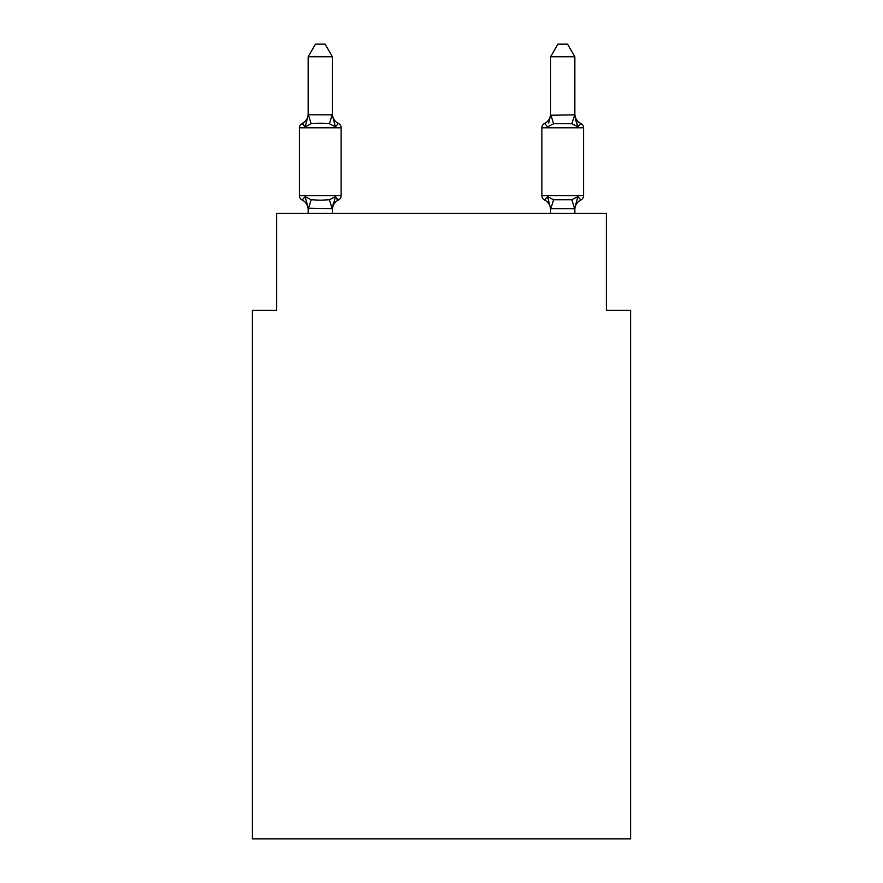 <?xml version="1.0" encoding="UTF-8"?>
<svg xmlns="http://www.w3.org/2000/svg" width="883" height="883" viewBox="0 0 883 883"><rect width="100%" height="100%" fill="white"/><g stroke="black" fill="none" stroke-linecap="round" stroke-linejoin="round"><path stroke-width="1.32" d="M630.594 838.85L630.594 310.341L606.356 310.341L606.356 213.366L276.644 213.366L276.644 310.341L252.406 310.341L252.406 838.85L630.594 838.85M338.41 200.033L335.43 196.622L338.41 200.033L335.43 196.622L338.41 200.033L335.43 196.622L338.41 200.033L335.43 196.622L338.41 200.033L335.43 196.622L338.41 200.033L335.43 196.622L338.41 200.033L335.43 196.622L338.41 200.033L335.43 196.622L338.41 200.033L335.43 196.622L338.41 200.033L335.43 196.622L338.41 200.033L335.43 196.622L332.405 208.631L308.156 208.189L308.156 209.624A10.662 10.662 0 0 0 302.163 200.033A4.845 4.845 0 0 1 299.436 195.673A4.845 4.845 0 0 0 302.163 200.033L305.132 196.622L302.163 200.033A4.845 4.845 0 0 1 299.436 195.673A4.845 4.845 0 0 0 302.163 200.033A4.845 4.845 0 0 1 299.436 195.673A4.845 4.845 0 0 0 302.163 200.033A4.845 4.845 0 0 1 299.436 195.673A4.845 4.845 0 0 0 302.163 200.033L305.132 196.622L302.163 200.033A4.845 4.845 0 0 1 299.436 195.673A4.845 4.845 0 0 0 302.163 200.033A4.845 4.845 0 0 1 299.436 195.673A4.845 4.845 0 0 0 302.163 200.033A4.845 4.845 0 0 1 299.436 195.673A4.845 4.845 0 0 0 302.163 200.033L305.132 196.622L302.163 200.033A4.845 4.845 0 0 1 299.436 195.673A4.845 4.845 0 0 0 302.163 200.033L305.132 196.622L302.163 200.033A4.845 4.845 0 0 1 299.436 195.673A4.845 4.845 0 0 0 302.163 200.033A4.845 4.845 0 0 1 299.436 195.673A4.845 4.845 0 0 0 302.163 200.033L305.132 196.622L302.163 200.033A4.845 4.845 0 0 1 299.436 195.673A4.845 4.845 0 0 0 302.163 200.033L305.132 196.622L302.163 200.033A4.845 4.845 0 0 1 299.436 195.673A4.845 4.845 0 0 0 302.163 200.033A4.845 4.845 0 0 1 299.436 195.673A4.845 4.845 0 0 0 302.163 200.033A4.845 4.845 0 0 1 299.436 195.673A4.845 4.845 0 0 0 302.163 200.033L305.132 196.622L302.163 200.033A4.845 4.845 0 0 1 299.436 195.673A4.845 4.845 0 0 0 302.163 200.033L305.132 196.622L302.163 200.033A4.845 4.845 0 0 1 299.436 195.673A4.845 4.845 0 0 0 302.163 200.033A4.845 4.845 0 0 1 299.436 195.673A4.845 4.845 0 0 0 302.163 200.033L305.132 196.622L302.163 200.033A4.845 4.845 0 0 1 299.436 195.673A4.845 4.845 0 0 0 302.163 200.033L305.132 196.622L302.163 200.033A4.845 4.845 0 0 1 299.436 195.673A4.845 4.845 0 0 0 302.163 200.033A4.845 4.845 0 0 1 299.436 195.673A4.845 4.845 0 0 0 302.163 200.033A4.845 4.845 0 0 1 299.436 195.673A4.845 4.845 0 0 0 302.163 200.033L305.132 196.622L302.163 200.033A4.845 4.845 0 0 1 299.436 195.673A4.845 4.845 0 0 0 302.163 200.033A4.845 4.845 0 0 1 299.436 195.673A4.845 4.845 0 0 0 302.163 200.033L305.132 196.622L302.163 200.033L305.132 196.622L302.163 200.033L305.132 196.622L302.163 200.033L305.132 196.622L302.163 200.033L305.132 196.622L302.163 200.033L305.132 196.622L302.163 200.033L305.132 196.622L311.191 199.735L320.286 200.22L329.381 199.735L335.43 196.622L338.41 200.033A4.845 4.845 0 0 0 341.136 195.673A4.845 4.845 0 0 1 338.41 200.033L337.019 199.37L338.41 200.033A4.845 4.845 0 0 0 341.136 195.673A4.845 4.845 0 0 1 338.41 200.033A4.845 4.845 0 0 0 341.136 195.673A4.845 4.845 0 0 1 338.41 200.033L337.019 199.37L338.41 200.033A4.845 4.845 0 0 0 341.136 195.673A4.845 4.845 0 0 1 338.41 200.033A4.845 4.845 0 0 0 341.136 195.673A4.845 4.845 0 0 1 338.41 200.033L337.019 199.37L338.41 200.033A4.845 4.845 0 0 0 341.136 195.673A4.845 4.845 0 0 1 338.41 200.033A4.845 4.845 0 0 0 341.136 195.673A4.845 4.845 0 0 1 338.41 200.033L337.019 199.37L338.41 200.033A4.845 4.845 0 0 0 341.136 195.673A4.845 4.845 0 0 1 338.41 200.033A4.845 4.845 0 0 0 341.136 195.673A4.845 4.845 0 0 1 338.41 200.033L337.019 199.37L338.41 200.033A4.845 4.845 0 0 0 341.136 195.673A4.845 4.845 0 0 1 338.41 200.033A4.845 4.845 0 0 0 341.136 195.673A4.845 4.845 0 0 1 338.41 200.033L337.019 199.37L338.41 200.033A4.845 4.845 0 0 0 341.136 195.673A4.845 4.845 0 0 1 338.41 200.033A4.845 4.845 0 0 0 341.136 195.673A4.845 4.845 0 0 1 338.41 200.033L337.019 199.37L338.41 200.033A4.845 4.845 0 0 0 341.136 195.673A4.845 4.845 0 0 1 338.41 200.033A4.845 4.845 0 0 0 341.136 195.673A4.845 4.845 0 0 1 338.41 200.033L337.019 199.37L338.41 200.033A4.845 4.845 0 0 0 341.136 195.673A4.845 4.845 0 0 1 338.41 200.033A4.845 4.845 0 0 0 341.136 195.673A4.845 4.845 0 0 1 338.41 200.033L337.019 199.37L338.41 200.033A4.845 4.845 0 0 0 341.136 195.673A4.845 4.845 0 0 1 338.41 200.033A4.845 4.845 0 0 0 341.136 195.673A4.845 4.845 0 0 1 338.41 200.033L337.019 199.37L338.41 200.033A4.845 4.845 0 0 0 341.136 195.673A4.845 4.845 0 0 1 338.41 200.033A4.845 4.845 0 0 0 341.136 195.673A4.845 4.845 0 0 1 338.41 200.033L337.019 199.37L338.41 200.033A4.845 4.845 0 0 0 341.136 195.673A4.845 4.845 0 0 1 338.41 200.033A4.845 4.845 0 0 0 341.136 195.673A4.845 4.845 0 0 1 338.41 200.033L335.43 196.622L338.41 200.033A10.662 10.662 0 0 0 332.405 209.624M332.405 56.755L308.156 56.755L315.441 44.15L325.121 44.15L332.405 56.755L332.405 115.265L335.43 126.843L338.41 123.432L335.43 126.843L329.381 123.719L320.286 123.234L311.191 123.719L305.132 126.843L302.163 123.432A4.845 4.845 0 0 0 299.436 127.792A4.845 4.845 0 0 1 302.163 123.432L303.542 124.095L302.163 123.432A4.845 4.845 0 0 0 299.436 127.792L299.436 195.673L341.136 195.673L341.136 127.792A4.845 4.845 0 0 0 338.41 123.432A4.845 4.845 0 0 1 341.136 127.792A4.845 4.845 0 0 0 338.41 123.432A4.845 4.845 0 0 1 341.136 127.792A4.845 4.845 0 0 0 338.41 123.432A4.845 4.845 0 0 1 341.136 127.792A4.845 4.845 0 0 0 338.41 123.432A4.845 4.845 0 0 1 341.136 127.792A4.845 4.845 0 0 0 338.41 123.432A4.845 4.845 0 0 1 341.136 127.792A4.845 4.845 0 0 0 338.41 123.432A4.845 4.845 0 0 1 341.136 127.792A4.845 4.845 0 0 0 338.41 123.432A4.845 4.845 0 0 1 341.136 127.792A4.845 4.845 0 0 0 338.41 123.432A4.845 4.845 0 0 1 341.136 127.792A4.845 4.845 0 0 0 338.41 123.432A4.845 4.845 0 0 1 341.136 127.792A4.845 4.845 0 0 0 338.41 123.432A4.845 4.845 0 0 1 341.136 127.792A4.845 4.845 0 0 0 338.41 123.432L335.43 126.843L338.41 123.432A4.845 4.845 0 0 1 341.136 127.792A4.845 4.845 0 0 0 338.41 123.432A4.845 4.845 0 0 1 341.136 127.792A4.845 4.845 0 0 0 338.41 123.432A4.845 4.845 0 0 1 341.136 127.792A4.845 4.845 0 0 0 338.41 123.432A4.845 4.845 0 0 1 341.136 127.792A4.845 4.845 0 0 0 338.41 123.432A4.845 4.845 0 0 1 341.136 127.792A4.845 4.845 0 0 0 338.41 123.432A4.845 4.845 0 0 1 341.136 127.792A4.845 4.845 0 0 0 338.41 123.432A4.845 4.845 0 0 1 341.136 127.792A4.845 4.845 0 0 0 338.41 123.432A4.845 4.845 0 0 1 341.136 127.792A4.845 4.845 0 0 0 338.41 123.432A4.845 4.845 0 0 1 341.136 127.792A4.845 4.845 0 0 0 338.41 123.432A4.845 4.845 0 0 1 341.136 127.792A4.845 4.845 0 0 0 338.41 123.432A4.845 4.845 0 0 1 341.136 127.792A4.845 4.845 0 0 0 338.41 123.432A4.845 4.845 0 0 1 341.136 127.792A4.845 4.845 0 0 0 338.41 123.432A4.845 4.845 0 0 1 341.136 127.792L299.436 127.792A4.845 4.845 0 0 1 302.163 123.432L303.542 124.095L302.163 123.432A4.845 4.845 0 0 0 299.436 127.792A4.845 4.845 0 0 1 302.163 123.432L303.542 124.095L302.163 123.432A4.845 4.845 0 0 0 299.436 127.792A4.845 4.845 0 0 1 302.163 123.432L303.542 124.095L302.163 123.432A4.845 4.845 0 0 0 299.436 127.792A4.845 4.845 0 0 1 302.163 123.432L303.542 124.095L302.163 123.432A4.845 4.845 0 0 0 299.436 127.792A4.845 4.845 0 0 1 302.163 123.432L303.542 124.095L302.163 123.432A4.845 4.845 0 0 0 299.436 127.792A4.845 4.845 0 0 1 302.163 123.432L303.542 124.095L302.163 123.432A4.845 4.845 0 0 0 299.436 127.792A4.845 4.845 0 0 1 302.163 123.432L303.542 124.095L302.163 123.432A4.845 4.845 0 0 0 299.436 127.792A4.845 4.845 0 0 1 302.163 123.432L303.542 124.095L302.163 123.432A4.845 4.845 0 0 0 299.436 127.792A4.845 4.845 0 0 1 302.163 123.432L303.542 124.095L302.163 123.432A4.845 4.845 0 0 0 299.436 127.792A4.845 4.845 0 0 1 302.163 123.432L303.542 124.095L302.163 123.432A4.845 4.845 0 0 0 299.436 127.792A4.845 4.845 0 0 1 302.163 123.432L305.132 126.843L302.163 123.432A10.662 10.662 0 0 0 308.156 113.841M302.163 123.432L305.132 126.843L302.163 123.432L305.132 126.843L302.163 123.432L305.132 126.843L302.163 123.432L305.132 126.843L302.163 123.432L305.132 126.843L302.163 123.432L305.132 126.843L302.163 123.432L305.132 126.843L302.163 123.432L305.132 126.843L302.163 123.432L305.132 126.843L302.163 123.432L305.132 126.843L302.163 123.432L305.132 126.843L308.355 114.768L332.405 114.834M332.405 208.189L333.542 202.483M580.837 200.033A4.845 4.845 0 0 0 583.564 195.673A4.845 4.845 0 0 1 580.837 200.033A4.845 4.845 0 0 0 583.564 195.673A4.845 4.845 0 0 1 580.837 200.033A4.845 4.845 0 0 0 583.564 195.673A4.845 4.845 0 0 1 580.837 200.033A4.845 4.845 0 0 0 583.564 195.673A4.845 4.845 0 0 1 580.837 200.033A4.845 4.845 0 0 0 583.564 195.673A4.845 4.845 0 0 1 580.837 200.033A4.845 4.845 0 0 0 583.564 195.673A4.845 4.845 0 0 1 580.837 200.033A4.845 4.845 0 0 0 583.564 195.673A4.845 4.845 0 0 1 580.837 200.033A4.845 4.845 0 0 0 583.564 195.673A4.845 4.845 0 0 1 580.837 200.033A4.845 4.845 0 0 0 583.564 195.673A4.845 4.845 0 0 1 580.837 200.033A4.845 4.845 0 0 0 583.564 195.673A4.845 4.845 0 0 1 580.837 200.033A4.845 4.845 0 0 0 583.564 195.673A4.845 4.845 0 0 1 580.837 200.033A4.845 4.845 0 0 0 583.564 195.673A4.845 4.845 0 0 1 580.837 200.033A4.845 4.845 0 0 0 583.564 195.673A4.845 4.845 0 0 1 580.837 200.033A4.845 4.845 0 0 0 583.564 195.673A4.845 4.845 0 0 1 580.837 200.033A4.845 4.845 0 0 0 583.564 195.673A4.845 4.845 0 0 1 580.837 200.033A4.845 4.845 0 0 0 583.564 195.673A4.845 4.845 0 0 1 580.837 200.033A4.845 4.845 0 0 0 583.564 195.673A4.845 4.845 0 0 1 580.837 200.033A4.845 4.845 0 0 0 583.564 195.673A4.845 4.845 0 0 1 580.837 200.033A4.845 4.845 0 0 0 583.564 195.673A4.845 4.845 0 0 1 580.837 200.033A4.845 4.845 0 0 0 583.564 195.673A4.845 4.845 0 0 1 580.837 200.033A4.845 4.845 0 0 0 583.564 195.673A4.845 4.845 0 0 1 580.837 200.033A4.845 4.845 0 0 0 583.564 195.673A4.845 4.845 0 0 1 580.837 200.033A4.845 4.845 0 0 0 583.564 195.673A4.845 4.845 0 0 1 580.837 200.033L577.868 196.622L580.837 200.033A10.662 10.662 0 0 0 574.844 209.624L574.844 209.624M574.844 113.841L574.844 113.841A10.662 10.662 0 0 0 580.837 123.432L577.868 126.843L580.837 123.432A4.845 4.845 0 0 1 583.564 127.792L583.564 195.673L541.864 195.673A4.845 4.845 0 0 0 544.59 200.033A4.845 4.845 0 0 1 541.864 195.673A4.845 4.845 0 0 0 544.59 200.033L547.57 196.622L544.59 200.033A10.662 10.662 0 0 1 550.595 209.624A10.662 10.662 0 0 0 544.59 200.033A4.845 4.845 0 0 1 541.864 195.673A4.845 4.845 0 0 0 544.59 200.033L547.57 196.622L544.59 200.033A4.845 4.845 0 0 1 541.864 195.673A4.845 4.845 0 0 0 544.59 200.033L547.57 196.622L544.59 200.033A10.662 10.662 0 0 1 550.595 209.624A10.662 10.662 0 0 0 544.59 200.033A4.845 4.845 0 0 1 541.864 195.673A4.845 4.845 0 0 0 544.59 200.033L547.57 196.622L544.59 200.033A4.845 4.845 0 0 1 541.864 195.673A4.845 4.845 0 0 0 544.59 200.033L547.57 196.622L544.59 200.033A10.662 10.662 0 0 1 550.595 209.624A10.662 10.662 0 0 0 544.59 200.033A4.845 4.845 0 0 1 541.864 195.673A4.845 4.845 0 0 0 544.59 200.033L547.57 196.622L544.59 200.033A4.845 4.845 0 0 1 541.864 195.673A4.845 4.845 0 0 0 544.59 200.033L547.57 196.622L544.59 200.033A10.662 10.662 0 0 1 550.595 209.624A10.662 10.662 0 0 0 544.59 200.033A4.845 4.845 0 0 1 541.864 195.673A4.845 4.845 0 0 0 544.59 200.033L547.57 196.622L544.59 200.033A4.845 4.845 0 0 1 541.864 195.673A4.845 4.845 0 0 0 544.59 200.033L547.57 196.622L544.59 200.033A10.662 10.662 0 0 1 550.595 209.624A10.662 10.662 0 0 0 544.59 200.033A4.845 4.845 0 0 1 541.864 195.673A4.845 4.845 0 0 0 544.59 200.033L547.57 196.622L544.59 200.033A4.845 4.845 0 0 1 541.864 195.673A4.845 4.845 0 0 0 544.59 200.033L547.57 196.622L544.59 200.033A10.662 10.662 0 0 1 550.595 209.624A10.662 10.662 0 0 0 544.59 200.033A4.845 4.845 0 0 1 541.864 195.673A4.845 4.845 0 0 0 544.59 200.033L547.57 196.622L544.59 200.033A4.845 4.845 0 0 1 541.864 195.673A4.845 4.845 0 0 0 544.59 200.033L547.57 196.622L544.59 200.033A10.662 10.662 0 0 1 550.595 209.624A10.662 10.662 0 0 0 544.59 200.033A4.845 4.845 0 0 1 541.864 195.673A4.845 4.845 0 0 0 544.59 200.033L547.57 196.622L544.59 200.033A4.845 4.845 0 0 1 541.864 195.673A4.845 4.845 0 0 0 544.59 200.033L547.57 196.622L544.59 200.033A10.662 10.662 0 0 1 550.595 209.624A10.662 10.662 0 0 0 544.59 200.033A4.845 4.845 0 0 1 541.864 195.673A4.845 4.845 0 0 0 544.59 200.033L547.57 196.622L544.59 200.033A4.845 4.845 0 0 1 541.864 195.673A4.845 4.845 0 0 0 544.59 200.033L547.57 196.622L544.59 200.033A10.662 10.662 0 0 1 550.595 209.624A10.662 10.662 0 0 0 544.59 200.033A4.845 4.845 0 0 1 541.864 195.673A4.845 4.845 0 0 0 544.59 200.033L547.57 196.622L544.59 200.033A4.845 4.845 0 0 1 541.864 195.673A4.845 4.845 0 0 0 544.59 200.033L547.57 196.622L544.59 200.033A10.662 10.662 0 0 1 550.595 209.624A10.662 10.662 0 0 0 544.59 200.033A4.845 4.845 0 0 1 541.864 195.673A4.845 4.845 0 0 0 544.59 200.033L547.57 196.622L544.59 200.033A4.845 4.845 0 0 1 541.864 195.673A4.845 4.845 0 0 0 544.59 200.033L547.57 196.622L544.59 200.033A10.662 10.662 0 0 1 550.595 209.624A10.662 10.662 0 0 0 544.59 200.033A4.845 4.845 0 0 1 541.864 195.673A4.845 4.845 0 0 0 544.59 200.033L547.57 196.622L544.59 200.033A4.845 4.845 0 0 1 541.864 195.673L541.864 127.792A4.845 4.845 0 0 1 544.59 123.432A4.845 4.845 0 0 0 541.864 127.792A4.845 4.845 0 0 1 544.59 123.432A4.845 4.845 0 0 0 541.864 127.792A4.845 4.845 0 0 1 544.59 123.432A4.845 4.845 0 0 0 541.864 127.792A4.845 4.845 0 0 1 544.59 123.432A4.845 4.845 0 0 0 541.864 127.792A4.845 4.845 0 0 1 544.59 123.432A4.845 4.845 0 0 0 541.864 127.792A4.845 4.845 0 0 1 544.59 123.432A4.845 4.845 0 0 0 541.864 127.792A4.845 4.845 0 0 1 544.59 123.432A4.845 4.845 0 0 0 541.864 127.792A4.845 4.845 0 0 1 544.59 123.432A4.845 4.845 0 0 0 541.864 127.792A4.845 4.845 0 0 1 544.59 123.432A4.845 4.845 0 0 0 541.864 127.792A4.845 4.845 0 0 1 544.59 123.432A4.845 4.845 0 0 0 541.864 127.792A4.845 4.845 0 0 1 544.59 123.432A4.845 4.845 0 0 0 541.864 127.792A4.845 4.845 0 0 1 544.59 123.432A4.845 4.845 0 0 0 541.864 127.792A4.845 4.845 0 0 1 544.59 123.432L547.57 126.843L544.59 123.432A4.845 4.845 0 0 0 541.864 127.792A4.845 4.845 0 0 1 544.59 123.432L547.57 126.843L544.59 123.432A4.845 4.845 0 0 0 541.864 127.792A4.845 4.845 0 0 1 544.59 123.432L547.57 126.843L544.59 123.432A4.845 4.845 0 0 0 541.864 127.792A4.845 4.845 0 0 1 544.59 123.432L547.57 126.843L544.59 123.432A4.845 4.845 0 0 0 541.864 127.792A4.845 4.845 0 0 1 544.59 123.432L547.57 126.843L544.59 123.432A4.845 4.845 0 0 0 541.864 127.792A4.845 4.845 0 0 1 544.59 123.432L547.57 126.843L544.59 123.432A4.845 4.845 0 0 0 541.864 127.792A4.845 4.845 0 0 1 544.59 123.432L547.57 126.843L544.59 123.432A4.845 4.845 0 0 0 541.864 127.792A4.845 4.845 0 0 1 544.59 123.432L547.57 126.843L544.59 123.432A4.845 4.845 0 0 0 541.864 127.792A4.845 4.845 0 0 1 544.59 123.432L547.57 126.843L544.59 123.432A4.845 4.845 0 0 0 541.864 127.792A4.845 4.845 0 0 1 544.59 123.432L547.57 126.843L544.59 123.432A4.845 4.845 0 0 0 541.864 127.792A4.845 4.845 0 0 1 544.59 123.432L547.57 126.843L544.59 123.432A4.845 4.845 0 0 0 541.864 127.792L583.564 127.792A4.845 4.845 0 0 0 580.837 123.432L577.868 126.843L575.341 118.918L577.868 126.843L580.837 123.432A4.845 4.845 0 0 1 583.564 127.792A4.845 4.845 0 0 0 580.837 123.432L577.868 126.843L575.341 118.918L577.868 126.843L580.837 123.432A4.845 4.845 0 0 1 583.564 127.792A4.845 4.845 0 0 0 580.837 123.432L577.868 126.843L575.341 118.918L577.868 126.843L580.837 123.432A4.845 4.845 0 0 1 583.564 127.792A4.845 4.845 0 0 0 580.837 123.432L577.868 126.843L575.341 118.918L577.868 126.843L580.837 123.432A4.845 4.845 0 0 1 583.564 127.792A4.845 4.845 0 0 0 580.837 123.432L577.868 126.843L575.341 118.918L577.868 126.843L580.837 123.432A4.845 4.845 0 0 1 583.564 127.792A4.845 4.845 0 0 0 580.837 123.432L577.868 126.843L575.341 118.918L577.868 126.843L580.837 123.432A4.845 4.845 0 0 1 583.564 127.792A4.845 4.845 0 0 0 580.837 123.432L577.868 126.843L575.341 118.918L577.868 126.843L580.837 123.432A4.845 4.845 0 0 1 583.564 127.792A4.845 4.845 0 0 0 580.837 123.432L577.868 126.843L575.341 118.918L577.868 126.843L580.837 123.432A4.845 4.845 0 0 1 583.564 127.792A4.845 4.845 0 0 0 580.837 123.432L577.868 126.843L575.341 118.918L577.868 126.843L580.837 123.432A4.845 4.845 0 0 1 583.564 127.792A4.845 4.845 0 0 0 580.837 123.432L577.868 126.843L575.341 118.918L577.868 126.843L580.837 123.432A4.845 4.845 0 0 1 583.564 127.792A4.845 4.845 0 0 0 580.837 123.432L577.868 126.843L575.341 118.918L577.868 126.843L580.837 123.432A4.845 4.845 0 0 1 583.564 127.792M571.809 123.719L574.844 114.834L574.844 56.755L550.595 56.755L550.595 115.265L574.844 114.834L577.868 126.843L571.809 123.719L553.619 123.719L547.57 126.843L544.59 123.432A10.662 10.662 0 0 0 550.595 113.841M550.595 213.366L550.595 209.624A10.662 10.662 0 0 0 544.59 200.033L547.57 196.622L553.619 199.735L571.809 199.735L577.868 196.622L574.645 208.686L550.595 208.631L547.57 196.622L544.59 200.033M548.696 123.002L550.595 114.834M308.156 114.834L308.156 56.755M308.156 208.631L308.156 213.366M335.43 126.843L338.41 123.432A10.662 10.662 0 0 1 332.405 113.841M574.844 208.631L574.844 213.366M332.405 213.366L332.405 208.631M305.132 196.622L308.156 208.189M577.868 126.843L575.341 118.918M550.595 56.755L557.879 44.15L567.559 44.15L574.844 56.755M311.191 199.735L308.355 208.686M329.381 199.735L332.207 208.686M308.355 114.768L311.191 123.719M332.207 114.768L329.381 123.719M574.645 208.686L571.809 199.735M550.793 208.686L553.619 199.735M553.619 123.719L550.793 114.768"/></g></svg>
